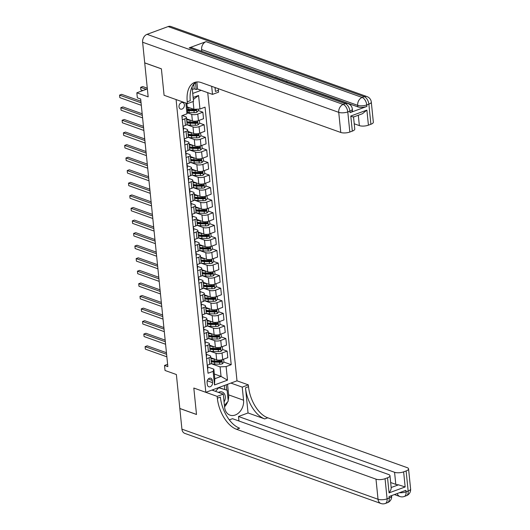 <?xml version="1.0" encoding="UTF-8"?>
<svg xmlns="http://www.w3.org/2000/svg" width="530" height="530" viewBox="0 0 530 530"><rect width="100%" height="100%" fill="white"/><g stroke="black" fill="none" stroke-linecap="round" stroke-linejoin="round"><path stroke-width="0.79" d="M179.014 106.841A3.452 2.61 109.7 0 0 180.544 109.1A3.452 2.61 109.7 0 0 183.294 108.186A3.452 2.61 109.7 0 0 184.407 104.854A3.452 2.61 109.7 0 0 182.87 102.595A3.452 2.61 109.7 0 0 180.12 103.509A3.452 2.61 109.7 0 0 179.014 106.841M147.367 88.921L136.833 92.803L148.168 96.857L144.723 62.904L161.398 68.867L164.081 95.274L176.086 99.567L205.826 392.326L237.003 380.825L207.733 92.677M181.923 429.148L378.036 499.267A6.479 4.889 109.7 0 0 380.911 503.5L184.798 433.388A6.479 4.889 -70.3 0 1 181.923 429.148L179.829 408.524L196.504 414.486L193.814 388.033L196.498 414.44L179.822 408.478L176.377 374.525L165.035 370.47L164.525 365.442L167.858 366.634L140.675 99.03L137.343 97.838L136.833 92.803M212.537 382.647L212.311 380.434A3.346 2.524 109.7 0 0 210.827 378.248A3.346 2.524 109.7 0 0 208.157 379.129A3.346 2.524 109.7 0 0 207.084 382.362L207.31 384.575A3.346 2.524 109.7 0 0 208.794 386.761A3.346 2.524 109.7 0 0 211.463 385.873A3.346 2.524 109.7 0 0 212.537 382.647L207.25 380.759M192.728 93.432L201.155 90.325M226.118 366.575L227.496 380.156L214.518 384.946L213.139 371.364L213.842 369.165L214.809 378.725L221.05 376.419L220.076 366.866L226.118 366.575L231.213 364.693L205.05 107.153L199.956 109.034L193.914 109.326L193.125 101.522M186.845 103.416L187.68 111.625L186.977 113.818L181.876 115.699L208.038 373.239L213.139 371.364M186.977 113.818L185.884 103.072M193.139 97.454L198.578 95.453L199.956 109.034M211.934 390.073L223.276 394.121L217.161 396.38L193.814 388.033L205.826 392.326M167.626 364.296L164.525 365.442M214.332 374.021L221.05 376.419L227.496 380.156M213.842 369.165L207.687 366.965M182.294 119.773L184.791 118.853A4.319 1.51 -5.8 0 0 186.414 117.461A4.319 1.51 -5.8 0 0 185.493 116.66L182.34 115.527M183.572 132.348L186.063 131.427A4.319 1.51 -5.8 0 0 187.693 130.035A4.319 1.51 -5.8 0 0 186.765 129.234L183.42 128.035M184.844 144.922L187.342 144.008A4.319 1.51 -5.8 0 0 188.971 142.616A4.319 1.51 -5.8 0 0 188.044 141.808L184.692 140.609M186.123 157.503L188.62 156.582A4.319 1.51 -5.8 0 0 190.25 155.191A4.319 1.51 -5.8 0 0 189.323 154.382L185.97 153.183M187.401 170.077L189.899 169.156A4.319 1.51 -5.8 0 0 191.529 167.765A4.319 1.51 -5.8 0 0 190.601 166.957L187.249 165.757M188.68 182.651L191.178 181.73A4.319 1.51 -5.8 0 0 192.801 180.339A4.319 1.51 -5.8 0 0 191.88 179.531L188.528 178.332M189.959 195.226L192.45 194.305A4.319 1.51 -5.8 0 0 194.079 192.913A4.319 1.51 -5.8 0 0 193.159 192.112L189.806 190.913M191.237 207.8L193.728 206.879A4.319 1.51 -5.8 0 0 195.358 205.488A4.319 1.51 -5.8 0 0 194.43 204.686L191.078 203.487M192.509 220.374L195.007 219.453A4.319 1.51 -5.8 0 0 196.637 218.069A4.319 1.51 -5.8 0 0 195.709 217.26L192.357 216.061M193.788 232.955L196.285 232.034A4.319 1.51 -5.8 0 0 197.915 230.643A4.319 1.51 -5.8 0 0 196.988 229.834L193.635 228.635M195.066 245.529L197.564 244.608A4.319 1.51 -5.8 0 0 199.187 243.217A4.319 1.51 -5.8 0 0 198.266 242.409L194.914 241.21M196.345 258.103L198.843 257.183A4.319 1.51 -5.8 0 0 200.466 255.791A4.319 1.51 -5.8 0 0 199.545 254.983L196.193 253.784M197.624 270.678L200.115 269.757A4.319 1.51 -5.8 0 0 201.744 268.365A4.319 1.51 -5.8 0 0 200.817 267.557L197.465 266.365M198.896 283.252L201.393 282.331A4.319 1.51 -5.8 0 0 203.023 280.94A4.319 1.51 -5.8 0 0 202.096 280.138L198.743 278.939M200.174 295.826L202.672 294.905A4.319 1.51 -5.8 0 0 204.302 293.521A4.319 1.51 -5.8 0 0 203.374 292.712L200.022 291.513M201.453 308.407L203.951 307.486A4.319 1.51 -5.8 0 0 205.574 306.095A4.319 1.51 -5.8 0 0 204.653 305.287L201.301 304.087M202.732 320.981L205.229 320.06A4.319 1.51 -5.8 0 0 206.852 318.669A4.319 1.51 -5.8 0 0 205.931 317.861L202.579 316.662M204.01 333.555L206.501 332.635A4.319 1.51 -5.8 0 0 208.131 331.243A4.319 1.51 -5.8 0 0 207.203 330.435L203.851 329.236M205.282 346.13L207.78 345.209A4.319 1.51 -5.8 0 0 209.41 343.818A4.319 1.51 -5.8 0 0 208.482 343.009L205.13 341.817M206.561 358.704L209.058 357.783A4.319 1.51 -5.8 0 0 210.688 356.392A4.319 1.51 -5.8 0 0 209.761 355.59L206.409 354.391M211 363.62L220.076 366.866M212.245 358.247A6.857 2.398 174.2 0 1 210.821 357.743L216.664 359.83A4.319 1.51 -5.8 0 0 222.699 359.539L227.801 357.657L227.131 351.118L222.62 349.502M209.721 351.046L215.995 353.285A4.319 1.51 -5.8 0 0 222.037 353L227.131 351.118M210.966 345.673A6.857 2.398 174.2 0 1 209.549 345.169L215.385 347.249A4.319 1.51 -5.8 0 0 221.421 346.964L226.522 345.083L225.859 338.544L221.341 336.928M208.449 338.471L214.723 340.71A4.319 1.51 -5.8 0 0 220.758 340.426L225.859 338.544M208.27 332.588L214.107 334.675A4.319 1.51 -5.8 0 0 220.149 334.39L225.243 332.509L224.581 325.97L220.063 324.353M207.17 325.897L213.444 328.136A4.319 1.51 -5.8 0 0 219.48 327.851L224.581 325.97M208.409 320.524A6.857 2.398 174.2 0 1 206.992 320.021L212.828 322.101A4.319 1.51 -5.8 0 0 218.87 321.809L223.965 319.935L223.302 313.396L218.791 311.779M205.892 313.316L212.166 315.562A4.319 1.51 -5.8 0 0 218.201 315.27L223.302 313.396M207.131 307.943A6.857 2.398 174.2 0 1 205.713 307.44L211.549 309.527A4.319 1.51 -5.8 0 0 217.591 309.235L222.686 307.354L222.024 300.815L217.512 299.205M204.613 300.742L210.887 302.988A4.319 1.51 -5.8 0 0 216.929 302.696L222.024 300.815M205.859 295.369A6.857 2.398 174.2 0 1 204.434 294.865L210.277 296.952A4.319 1.51 -5.8 0 0 216.313 296.661L221.414 294.779L220.745 288.24L216.233 286.631M203.334 288.168L209.608 290.413A4.319 1.51 -5.8 0 0 215.65 290.122L220.745 288.24M204.58 282.795A6.857 2.398 174.2 0 1 203.162 282.291L208.999 284.378A4.319 1.51 -5.8 0 0 215.034 284.087L220.135 282.205L219.473 275.666L214.955 274.05M202.062 275.593L208.33 277.839A4.319 1.51 -5.8 0 0 214.372 277.548L219.473 275.666M203.301 270.221A6.857 2.398 174.2 0 1 201.884 269.717L207.72 271.797A4.319 1.51 -5.8 0 0 213.756 271.512L218.857 269.631L218.194 263.092L213.676 261.476M200.784 263.019L207.058 265.258A4.319 1.51 -5.8 0 0 213.093 264.974L218.194 263.092M202.023 257.646A6.857 2.398 174.2 0 1 200.605 257.143L206.442 259.223A4.319 1.51 -5.8 0 0 212.484 258.938L217.578 257.057L216.916 250.518L212.404 248.901M199.505 250.445L205.779 252.684A4.319 1.51 -5.8 0 0 211.815 252.399L216.916 250.518M200.744 245.072A6.857 2.398 174.2 0 1 199.326 244.569L205.163 246.649A4.319 1.51 -5.8 0 0 211.205 246.357L216.3 244.482L215.637 237.944L211.125 236.327M198.227 237.871L204.5 240.11A4.319 1.51 -5.8 0 0 210.542 239.818L215.637 237.944M199.465 232.491A6.857 2.398 174.2 0 1 198.048 231.988L203.884 234.075A4.319 1.51 -5.8 0 0 209.926 233.783L215.028 231.901L214.358 225.363L209.847 223.753M196.948 225.29L203.222 227.536A4.319 1.51 -5.8 0 0 209.264 227.244L214.358 225.363M198.194 219.917A6.857 2.398 174.2 0 1 196.776 219.413L202.612 221.5A4.319 1.51 -5.8 0 0 208.648 221.209L213.749 219.327L213.086 212.788L208.568 211.178M195.676 212.715L201.943 214.961A4.319 1.51 -5.8 0 0 207.985 214.67L213.086 212.788M196.915 207.343A6.857 2.398 174.2 0 1 195.497 206.839L201.334 208.926A4.319 1.51 -5.8 0 0 207.369 208.635L212.47 206.753L211.808 200.214L207.29 198.598M194.397 200.141L200.671 202.387A4.319 1.51 -5.8 0 0 206.707 202.096L211.808 200.214M194.219 194.258L200.055 196.345A4.319 1.51 -5.8 0 0 206.097 196.06L211.192 194.179L210.529 187.64L206.011 186.023M193.119 187.567L199.393 189.806A4.319 1.51 -5.8 0 0 205.428 189.521L210.529 187.64M194.358 182.194A6.857 2.398 174.2 0 1 192.94 181.691L198.776 183.771A4.319 1.51 -5.8 0 0 204.819 183.486L209.913 181.605L209.251 175.066L204.739 173.449M191.84 174.993L198.114 177.232A4.319 1.51 -5.8 0 0 204.156 176.947L209.251 175.066M193.079 169.62A6.857 2.398 174.2 0 1 191.661 169.116L197.498 171.197A4.319 1.51 -5.8 0 0 203.54 170.905L208.641 169.03L207.972 162.491L203.46 160.875M190.561 162.418L196.835 164.658A4.319 1.51 -5.8 0 0 202.877 164.366L207.972 162.491M191.807 157.039A6.857 2.398 174.2 0 1 190.383 156.535L196.226 158.622A4.319 1.51 -5.8 0 0 202.261 158.331L207.362 156.456L206.693 149.91L202.182 148.301M189.29 149.838L195.557 152.083A4.319 1.51 -5.8 0 0 201.599 151.792L206.693 149.91M190.528 144.465A6.857 2.398 174.2 0 1 189.111 143.961L194.947 146.048A4.319 1.51 -5.8 0 0 200.983 145.757L206.084 143.875L205.421 137.336L200.903 135.726M188.011 137.263L194.285 139.509A4.319 1.51 -5.8 0 0 200.32 139.218L205.421 137.336M189.25 131.891A6.857 2.398 174.2 0 1 187.832 131.387L193.669 133.474A4.319 1.51 -5.8 0 0 199.711 133.182L204.805 131.301L204.143 124.762L199.624 123.152M186.732 124.689L193.006 126.935A4.319 1.51 -5.8 0 0 199.041 126.643L204.143 124.762M187.971 119.316A6.857 2.398 174.2 0 1 186.553 118.813L192.39 120.893A4.319 1.51 -5.8 0 0 198.432 120.608L203.527 118.727L202.864 112.188L198.352 110.571M187.309 112.777L191.727 114.354A4.319 1.51 -5.8 0 0 197.769 114.069L202.864 112.188M187.203 106.921L193.914 109.326M207.223 365.243L209.721 364.322A4.319 1.51 -5.8 0 0 211.351 362.931L210.688 356.392M231.213 364.693L223.898 362.083M205.951 352.669L208.442 351.748A4.319 1.51 -5.8 0 0 210.072 350.356L209.41 343.818M204.673 340.094L207.17 339.173A4.319 1.51 -5.8 0 0 208.794 337.782L208.131 331.243M203.394 327.52L205.892 326.599A4.319 1.51 -5.8 0 0 207.522 325.208L206.852 318.669M202.115 314.946L204.613 314.025A4.319 1.51 -5.8 0 0 206.243 312.634L205.574 306.095M200.837 302.365L203.334 301.444A4.319 1.51 -5.8 0 0 204.964 300.06L204.302 293.521M199.565 289.791L202.056 288.87A4.319 1.51 -5.8 0 0 203.686 287.479L203.023 280.94M198.286 277.216L200.784 276.296A4.319 1.51 -5.8 0 0 202.407 274.904L201.744 268.365M197.008 264.642L199.505 263.721A4.319 1.51 -5.8 0 0 201.135 262.33L200.466 255.791M195.729 252.068L198.227 251.147A4.319 1.51 -5.8 0 0 199.856 249.756L199.187 243.217M194.45 239.494L196.948 238.573A4.319 1.51 -5.8 0 0 198.578 237.182L197.915 230.643M193.178 226.913L195.669 225.999A4.319 1.51 -5.8 0 0 197.299 224.607L196.637 218.069M191.9 214.339L194.397 213.418A4.319 1.51 -5.8 0 0 196.02 212.026L195.358 205.488M190.621 201.764L193.119 200.844A4.319 1.51 -5.8 0 0 194.742 199.452L194.079 192.913M189.343 189.19L191.84 188.269A4.319 1.51 -5.8 0 0 193.47 186.878L192.801 180.339M188.064 176.616L190.561 175.695A4.319 1.51 -5.8 0 0 192.191 174.304L191.529 167.765M186.792 164.042L189.283 163.121A4.319 1.51 -5.8 0 0 190.913 161.73L190.25 155.191M185.513 151.461L188.004 150.547A4.319 1.51 -5.8 0 0 189.634 149.155L188.971 142.616M184.235 138.886L186.732 137.966A4.319 1.51 -5.8 0 0 188.355 136.581L187.693 130.035M182.956 126.312L185.454 125.391A4.319 1.51 -5.8 0 0 187.083 124L186.414 117.461M214.809 378.725L214.518 384.946M198.578 95.453L193.344 99.461M207.614 369.092A2.862 1 -5.8 0 0 207.853 368.628A2.862 1 -5.8 0 0 207.846 368.575L207.661 366.773M166.447 352.722L147.207 345.845L145.101 346.62L166.605 354.312M145.359 349.137L145.101 346.62L145.359 349.137L166.864 356.822M207.422 367.184A2.862 1 -5.8 0 0 207.661 366.72A2.862 1 -5.8 0 0 207.654 366.667L207.435 365.826M207.541 365.514L207.528 365.462A2.862 1 174.2 0 1 207.541 365.514A2.862 1 174.2 0 1 207.303 365.972M214.465 359.042L214.206 359.035A8.261 2.895 174.2 0 1 210.913 358.598M223.607 359.208L223.905 362.189L222.322 363.818A2.862 1 174.2 0 1 219.705 364.203L214.716 364.064A8.261 2.895 174.2 0 1 211.092 363.534M211.225 361.718A8.261 2.895 -5.8 0 0 214.524 362.156L219.506 362.295A2.862 1 -5.8 0 0 221.414 362.109L221.295 360.904A2.862 1 174.2 0 1 219.387 361.089L214.398 360.943A8.261 2.895 174.2 0 1 211.106 360.513M221.414 362.109L220.453 361.765A1.458 0.51 174.2 0 1 219.95 361.785L214.961 361.645A6.857 2.398 174.2 0 1 211.139 360.864M221.626 360.917L221.295 360.904M206.342 356.518A2.862 1 -5.8 0 0 206.581 356.054A2.862 1 -5.8 0 0 206.567 356.001L206.389 354.199M165.168 340.147L145.929 333.271L143.822 334.046L165.333 341.731M144.081 336.557L143.822 334.046L144.081 336.557L165.585 344.248M206.144 354.603A2.862 1 -5.8 0 0 206.382 354.146A2.862 1 -5.8 0 0 206.375 354.093L206.157 353.252M206.263 352.934L206.249 352.881A2.862 1 174.2 0 1 206.263 352.934A2.862 1 174.2 0 1 206.024 353.397M205.064 343.943A2.862 1 -5.8 0 0 205.302 343.48A2.862 1 -5.8 0 0 205.289 343.427L205.11 341.625M163.889 327.573L144.657 320.69L142.55 321.471L164.055 329.156M142.802 323.982L142.55 321.471L142.802 323.982L164.307 331.674M204.871 342.029A2.862 1 -5.8 0 0 205.11 341.572A2.862 1 -5.8 0 0 205.097 341.519L204.878 340.677M204.984 340.359L204.977 340.306A2.862 1 174.2 0 1 204.984 340.359A2.862 1 174.2 0 1 204.746 340.823M203.785 331.369A2.862 1 -5.8 0 0 204.023 330.906A2.862 1 -5.8 0 0 204.017 330.852L203.831 329.044M162.617 314.992L143.378 308.115L141.272 308.897L162.776 316.582M141.523 311.408L141.272 308.897L141.523 311.408L163.035 319.1M203.593 329.455A2.862 1 -5.8 0 0 203.831 328.991A2.862 1 -5.8 0 0 203.818 328.938L203.606 328.103M203.666 327.421L203.699 327.732A2.862 1 174.2 0 1 203.706 327.785A2.862 1 174.2 0 1 203.467 328.249M213.186 346.468L212.927 346.461A8.261 2.895 174.2 0 1 209.635 346.024M222.328 346.627L222.633 349.615L221.05 351.244A2.862 1 174.2 0 1 218.426 351.628L213.438 351.489A8.261 2.895 174.2 0 1 209.814 350.953M209.953 349.144A8.261 2.895 -5.8 0 0 213.245 349.575L218.227 349.72A2.862 1 -5.8 0 0 220.142 349.535L220.016 348.329A2.862 1 174.2 0 1 218.108 348.515L213.126 348.369A8.261 2.895 174.2 0 1 209.827 347.932M220.142 349.535L219.181 349.191A1.458 0.51 174.2 0 1 218.671 349.21L213.689 349.071A6.857 2.398 174.2 0 1 209.86 348.29M220.347 348.342L220.016 348.329M209.688 333.098A6.857 2.398 174.2 0 1 208.27 332.595M211.907 333.893L211.649 333.887A8.261 2.895 174.2 0 1 208.356 333.45M221.05 334.052L221.355 337.04L219.771 338.67A2.862 1 174.2 0 1 217.148 339.054L212.166 338.915A8.261 2.895 174.2 0 1 208.535 338.378M208.674 336.563A8.261 2.895 -5.8 0 0 211.967 337L216.956 337.146A2.862 1 -5.8 0 0 218.863 336.961L218.738 335.755A2.862 1 174.2 0 1 216.83 335.934L211.848 335.795A8.261 2.895 174.2 0 1 208.548 335.357M218.863 336.961L217.903 336.616A1.458 0.51 174.2 0 1 217.393 336.636L212.411 336.497A6.857 2.398 174.2 0 1 208.588 335.709M219.069 335.768L218.738 335.755M210.629 321.312L210.377 321.306A8.261 2.895 174.2 0 1 207.078 320.875M219.771 321.478L220.076 324.466L218.493 326.089A2.862 1 174.2 0 1 215.869 326.48L210.887 326.341A8.261 2.895 174.2 0 1 207.263 325.804M207.396 323.989A8.261 2.895 -5.8 0 0 210.688 324.426L215.677 324.565A2.862 1 -5.8 0 0 217.585 324.386L217.459 323.174A2.862 1 174.2 0 1 215.551 323.36L210.569 323.22A8.261 2.895 174.2 0 1 207.27 322.783M217.585 324.386L216.624 324.042A1.458 0.51 174.2 0 1 216.114 324.062L211.132 323.916A6.857 2.398 174.2 0 1 207.31 323.134M217.797 323.187L217.459 323.174M202.506 318.788A2.862 1 -5.8 0 0 202.745 318.331A2.862 1 -5.8 0 0 202.738 318.278L202.553 316.47M161.339 302.418L142.1 295.541L139.993 296.316L161.498 304.008M140.251 298.834L139.993 296.316L140.251 298.834L161.756 306.526M202.314 316.88A2.862 1 -5.8 0 0 202.553 316.417A2.862 1 -5.8 0 0 202.54 316.364L202.327 315.529M202.427 315.211L202.42 315.158A2.862 1 174.2 0 1 202.427 315.211A2.862 1 174.2 0 1 202.188 315.675M209.357 308.738L209.098 308.732A8.261 2.895 174.2 0 1 205.799 308.294M218.493 308.904L218.797 311.892L217.214 313.515A2.862 1 174.2 0 1 214.59 313.906L209.608 313.76A8.261 2.895 174.2 0 1 205.984 313.23M206.117 311.415A8.261 2.895 -5.8 0 0 209.416 311.852L214.398 311.991A2.862 1 -5.8 0 0 216.306 311.806L216.187 310.6A2.862 1 174.2 0 1 214.279 310.785L209.29 310.646A8.261 2.895 174.2 0 1 205.998 310.209M216.306 311.806L215.346 311.468A1.458 0.51 174.2 0 1 214.835 311.488L209.853 311.342A6.857 2.398 174.2 0 1 206.031 310.56M216.518 310.613L216.187 310.6M224.071 401.945A7.016 5.293 109.7 0 0 224.216 393.585A7.016 5.293 109.7 0 0 218.42 392.392M218.685 387.582L227.138 390.266L228.238 401.13L224.428 405.463M212.861 390.405L213.736 389.404M218.473 387.662L227.138 390.266M215.531 391.352L218.704 387.741M195.802 82.263L192.443 86.085M410.604 488.978A6.479 6.479 0 0 1 406.397 495.709A6.479 3.591 -110.2 0 0 408.16 491.065L406.119 470.945A6.479 2.266 -5.8 0 0 408.557 468.858L410.604 488.978A6.479 2.266 174.2 0 1 408.16 491.065L406.053 491.84L405.9 490.329L389.046 496.544L389.199 498.054L387.092 498.829A6.479 2.266 174.2 0 1 378.036 499.267L375.989 479.147A6.479 2.266 -5.8 0 0 385.052 478.709L387.092 498.829A6.479 3.591 69.8 0 1 385.33 503.48A6.479 6.479 0 0 1 380.911 503.5M223.276 394.121L224.601 407.206A12.144 9.162 109.7 0 0 229.994 415.142A12.144 9.162 109.7 0 0 239.666 411.929A12.144 9.162 109.7 0 0 243.561 400.21L242.236 387.132L248.345 384.879L248.53 386.688A26.99 14.973 -110.2 0 0 267.756 417.806L407.173 467.645A6.479 2.266 -5.8 0 1 408.557 468.858M217.161 396.38L217.346 398.189A26.99 14.973 -110.2 0 0 236.579 429.3L375.989 479.147M391.18 487.52L398.481 484.831L405.165 486.951L389.066 492.887L387.536 477.795A6.479 2.266 -5.8 0 0 389.981 475.708A6.479 2.266 -5.8 0 0 388.589 474.496L232.504 418.693L229.318 419.866M238.944 420.999L238.487 416.487L394.572 472.29A6.479 2.266 -5.8 0 0 403.628 471.859L405.165 486.951M248.047 412.956L245.496 387.808A26.99 14.973 -110.2 0 0 264.728 418.919L248.047 412.956L238.487 416.487M387.536 477.795L385.052 478.709M230.894 383.077L242.236 387.132M237.003 380.825L248.345 384.879M406.119 470.945L403.628 471.859M398.481 484.831A6.479 2.266 174.2 0 1 395.797 484.367L394.572 472.29M390.67 482.532L395.797 484.367M217.346 398.189L220.381 397.069A26.99 14.973 -110.2 0 0 239.613 428.18L236.579 429.3M389.066 492.887C390.67 490.647 391.359 488.865 391.14 487.534M227.549 384.31L228.622 394.87A12.144 9.162 -70.3 0 1 228.152 400.243M227.635 401.813A12.144 9.162 -70.3 0 1 224.561 406.768M226.741 390.126L226.197 384.807M224.74 389.411L224.342 385.495M350.052 112.645L349.899 111.134A6.479 2.266 -5.8 0 0 352.337 109.054L352.496 110.558A6.479 2.266 174.2 0 1 350.052 112.645L366.906 106.431A6.479 2.266 174.2 0 1 357.849 106.868L357.697 105.357L201.605 49.548A6.479 4.889 -70.3 0 1 206.051 41.651L189.197 47.866A6.479 4.889 -70.3 0 1 191.986 47.799L348.077 103.608A6.479 4.889 109.7 0 0 345.282 103.668L189.197 47.866M201.433 51.178L273.089 76.558M276.15 77.658L276.779 77.883M279.191 78.745L281.755 79.659M282.702 79.997L285.186 80.885M286.995 81.534L357.849 106.868M161.392 68.82L164.081 95.274L187.428 103.622L187.242 101.813A26.99 14.973 69.8 0 1 194.583 82.455A26.99 14.973 69.8 0 1 201.367 82.627L340.777 132.467L338.736 112.347L142.623 42.234L144.716 62.858L161.392 68.82M192.138 86.668A12.144 9.162 109.7 0 0 192.211 88.291L193.536 101.369L187.428 103.622M196.835 81.958L197.557 89.04L212.497 94.38L211.675 86.311M212.497 94.38L218.605 92.127L218.426 90.312A26.99 14.973 69.8 0 1 218.294 88.676M214.988 87.496L215.392 91.432A26.99 14.973 69.8 0 1 215.193 87.569M353.47 116.713C353.609 117.243 352.715 117.011 350.787 116.03L366.886 110.094L368.416 125.179L370.901 124.265L368.86 104.145L366.753 104.92L366.906 106.431M368.416 125.179A6.479 2.266 174.2 0 1 359.36 125.617L358.307 115.255M354.232 123.781L359.36 125.617M206.051 41.651L362.136 97.454L364.242 96.679A6.479 3.591 -110.2 0 1 368.86 104.145A6.479 2.266 -5.8 0 0 371.298 102.058L373.345 122.178A6.479 2.266 174.2 0 1 370.901 124.265M142.623 42.234A6.479 4.889 -70.3 0 1 147.068 34.331L168.136 26.566A6.479 4.889 -70.3 0 1 170.925 26.5L367.038 96.612A6.479 4.889 109.7 0 0 364.242 96.679L168.136 26.566M197.557 89.04L196.206 89.537L195.504 82.607M192.33 89.51L194.205 88.821L196.206 89.537M353.543 117.011L354.762 129.035A6.479 2.266 174.2 0 1 352.324 131.115L350.787 116.03M147.068 34.331L343.175 104.45L345.282 103.668A6.479 3.591 -110.2 0 1 349.899 111.134L347.793 111.916L349.833 132.036L352.324 131.115M349.833 132.036A6.479 2.266 174.2 0 1 340.777 132.467M201.758 51.059L201.605 49.548M187.242 101.813L190.277 100.693A26.99 14.973 69.8 0 1 196.153 82.044M366.886 110.094L362.447 113.725L353.464 117.037M194.205 88.821L193.775 84.575M272.764 76.678L276.137 77.486L276.176 77.903M276.137 77.486L275.587 77.691M276.455 78.003L277.005 77.797L279.211 78.983M279.005 78.566L279.237 78.996M281.331 79.745L282.053 79.599L282.689 79.831L282.311 80.096M282.689 79.831L282.728 80.242M284.511 80.878L286.405 81.11L286.975 81.759M201.228 306.214A2.862 1 -5.8 0 0 201.466 305.757A2.862 1 -5.8 0 0 201.46 305.704L201.274 303.895M160.06 289.844L140.821 282.967L138.714 283.742L160.219 291.434M138.973 286.26L138.714 283.742L138.973 286.26L160.477 293.945M201.036 304.306A2.862 1 -5.8 0 0 201.274 303.842A2.862 1 -5.8 0 0 201.268 303.789L201.049 302.948M201.155 302.637L201.142 302.584A2.862 1 174.2 0 1 201.155 302.637A2.862 1 174.2 0 1 200.916 303.094M199.956 293.64A2.862 1 -5.8 0 0 200.194 293.176A2.862 1 -5.8 0 0 200.181 293.123L200.002 291.321M158.781 277.269L139.542 270.393L137.436 271.168L158.947 278.86M137.694 273.685L137.436 271.168L137.694 273.685L159.199 281.37M199.757 291.732A2.862 1 -5.8 0 0 199.995 291.268A2.862 1 -5.8 0 0 199.989 291.215L199.77 290.374M199.876 290.062L199.863 290.009A2.862 1 174.2 0 1 199.876 290.062A2.862 1 174.2 0 1 199.638 290.519M198.677 281.066A2.862 1 -5.8 0 0 198.916 280.602A2.862 1 -5.8 0 0 198.902 280.549L198.723 278.747M157.503 264.695L138.27 257.819L136.164 258.594L157.668 266.279M136.415 261.111L136.164 258.594L136.415 261.111L157.92 268.796M198.485 279.151A2.862 1 -5.8 0 0 198.717 278.694A2.862 1 -5.8 0 0 198.71 278.641L198.492 277.799M198.598 277.481L198.591 277.435A2.862 1 174.2 0 1 198.598 277.481A2.862 1 174.2 0 1 198.359 277.945M197.398 268.491A2.862 1 -5.8 0 0 197.637 268.028A2.862 1 -5.8 0 0 197.63 267.975L197.445 266.173M156.231 252.121L136.992 245.238L134.885 246.019L156.39 253.704M135.137 248.53L134.885 246.019L135.137 248.53L156.641 256.222M197.206 266.577A2.862 1 -5.8 0 0 197.445 266.12A2.862 1 -5.8 0 0 197.432 266.067L197.22 265.225M197.319 264.907L197.312 264.854A2.862 1 174.2 0 1 197.319 264.907A2.862 1 174.2 0 1 197.081 265.371M196.12 255.917A2.862 1 -5.8 0 0 196.358 255.453A2.862 1 -5.8 0 0 196.352 255.4L196.166 253.592M154.952 239.54L135.713 232.663L133.606 233.445L155.111 241.13M133.865 235.956L133.606 233.445L133.865 235.956L155.369 243.648M195.928 254.002A2.862 1 -5.8 0 0 196.166 253.539A2.862 1 -5.8 0 0 196.153 253.486L195.941 252.651M196.001 251.969L196.034 252.28A2.862 1 174.2 0 1 196.04 252.333A2.862 1 174.2 0 1 195.802 252.797M208.078 296.164L207.82 296.157A8.261 2.895 174.2 0 1 204.52 295.72M217.22 296.33L217.519 299.311L215.935 300.941A2.862 1 174.2 0 1 213.318 301.331L208.33 301.186A8.261 2.895 174.2 0 1 204.706 300.656M204.838 298.84A8.261 2.895 -5.8 0 0 208.138 299.278L213.12 299.417A2.862 1 -5.8 0 0 215.028 299.231L214.908 298.026A2.862 1 174.2 0 1 213 298.211L208.012 298.072A8.261 2.895 174.2 0 1 204.719 297.635M215.028 299.231L214.067 298.894A1.458 0.51 174.2 0 1 213.564 298.907L208.575 298.768A6.857 2.398 174.2 0 1 204.752 297.986M215.24 298.039L214.908 298.026M206.799 283.59L206.541 283.583A8.261 2.895 174.2 0 1 203.248 283.146M215.942 283.755L216.247 286.737L214.663 288.366A2.862 1 174.2 0 1 212.04 288.751L207.051 288.611A8.261 2.895 174.2 0 1 203.427 288.081M203.56 286.266A8.261 2.895 -5.8 0 0 206.859 286.703L211.841 286.843A2.862 1 -5.8 0 0 213.749 286.657L213.63 285.451A2.862 1 174.2 0 1 211.722 285.637L206.74 285.491A8.261 2.895 174.2 0 1 203.44 285.06M213.749 286.657L212.795 286.313A1.458 0.51 174.2 0 1 212.285 286.332L207.296 286.193A6.857 2.398 174.2 0 1 203.474 285.412M213.961 285.465L213.63 285.451M205.521 271.015L205.262 271.009A8.261 2.895 174.2 0 1 201.97 270.572M214.663 271.174L214.968 274.162L213.385 275.792A2.862 1 174.2 0 1 210.761 276.176L205.779 276.037A8.261 2.895 174.2 0 1 202.149 275.507M202.288 273.692A8.261 2.895 -5.8 0 0 205.58 274.123L210.569 274.268A2.862 1 -5.8 0 0 212.477 274.083L212.351 272.877A2.862 1 174.2 0 1 210.443 273.063L205.461 272.917A8.261 2.895 174.2 0 1 202.162 272.48M212.477 274.083L211.516 273.738A1.458 0.51 174.2 0 1 211.006 273.758L206.024 273.619A6.857 2.398 174.2 0 1 202.202 272.837M212.682 272.89L212.351 272.877M204.242 258.441L203.99 258.435A8.261 2.895 174.2 0 1 200.691 257.997M213.385 258.6L213.689 261.588L212.106 263.218A2.862 1 174.2 0 1 209.482 263.602L204.5 263.463A8.261 2.895 174.2 0 1 200.877 262.926M201.009 261.111A8.261 2.895 -5.8 0 0 204.302 261.548L209.29 261.694A2.862 1 -5.8 0 0 211.198 261.509L211.073 260.303A2.862 1 174.2 0 1 209.165 260.482L204.182 260.343A8.261 2.895 174.2 0 1 200.883 259.905M211.198 261.509L210.238 261.164A1.458 0.51 174.2 0 1 209.728 261.184L204.746 261.045A6.857 2.398 174.2 0 1 200.923 260.256M211.41 260.316L211.073 260.303M202.97 245.867L202.712 245.854A8.261 2.895 174.2 0 1 199.412 245.423M212.106 246.026L212.411 249.014L210.827 250.637A2.862 1 174.2 0 1 208.204 251.028L203.222 250.889A8.261 2.895 174.2 0 1 199.598 250.352M199.731 248.537A8.261 2.895 -5.8 0 0 203.03 248.974L208.012 249.113A2.862 1 -5.8 0 0 209.92 248.934L209.8 247.722A2.862 1 174.2 0 1 207.886 247.907L202.904 247.768A8.261 2.895 174.2 0 1 199.611 247.331M209.92 248.934L208.959 248.59A1.458 0.51 174.2 0 1 208.449 248.61L203.467 248.464A6.857 2.398 174.2 0 1 199.644 247.682M210.132 247.735L209.8 247.722M194.841 243.336A2.862 1 -5.8 0 0 195.08 242.879A2.862 1 -5.8 0 0 195.073 242.826L194.888 241.018M153.673 226.966L134.434 220.089L132.328 220.864L153.832 228.556M132.586 223.382L132.328 220.864L132.586 223.382L154.091 231.073M194.649 241.428A2.862 1 -5.8 0 0 194.888 240.965A2.862 1 -5.8 0 0 194.881 240.911L194.662 240.077M194.722 239.394L194.755 239.706A2.862 1 174.2 0 1 194.768 239.759A2.862 1 174.2 0 1 194.53 240.222M201.691 233.286L201.433 233.279A8.261 2.895 174.2 0 1 198.134 232.842M210.834 233.452L211.132 236.44L209.549 238.063A2.862 1 174.2 0 1 206.925 238.454L201.943 238.315A8.261 2.895 174.2 0 1 198.319 237.778M198.452 235.963A8.261 2.895 -5.8 0 0 201.751 236.4L206.733 236.539A2.862 1 -5.8 0 0 208.641 236.36L208.522 235.148A2.862 1 174.2 0 1 206.614 235.333L201.625 235.194A8.261 2.895 174.2 0 1 198.333 234.757M208.641 236.36L207.68 236.016A1.458 0.51 174.2 0 1 207.177 236.035L202.188 235.89A6.857 2.398 174.2 0 1 198.366 235.108M208.853 235.161L208.522 235.148M193.569 230.762A2.862 1 -5.8 0 0 193.808 230.305A2.862 1 -5.8 0 0 193.794 230.252L193.609 228.443M152.395 214.392L133.156 207.515L131.049 208.29L152.554 215.982M131.307 210.807L131.049 208.29L131.307 210.807L152.812 218.493M193.37 228.854A2.862 1 -5.8 0 0 193.609 228.39A2.862 1 -5.8 0 0 193.602 228.337L193.384 227.502M193.49 227.185L193.477 227.131A2.862 1 174.2 0 1 193.49 227.185A2.862 1 174.2 0 1 193.251 227.648M200.413 220.712L200.154 220.705A8.261 2.895 174.2 0 1 196.862 220.268M209.555 220.877L209.86 223.859L208.277 225.488A2.862 1 174.2 0 1 205.653 225.879L200.665 225.734A8.261 2.895 174.2 0 1 197.041 225.204M197.173 223.388A8.261 2.895 -5.8 0 0 200.472 223.826L205.454 223.965A2.862 1 -5.8 0 0 207.362 223.779L207.243 222.573A2.862 1 174.2 0 1 205.335 222.759L200.347 222.62A8.261 2.895 174.2 0 1 197.054 222.183M207.362 223.779L206.409 223.441A1.458 0.51 174.2 0 1 205.898 223.461L200.91 223.315A6.857 2.398 174.2 0 1 197.087 222.534M207.575 222.587L207.243 222.573M192.291 218.188A2.862 1 -5.8 0 0 192.529 217.724A2.862 1 -5.8 0 0 192.516 217.671L192.337 215.869M151.116 201.817L131.884 194.941L129.777 195.716L151.282 203.407M130.029 198.233L129.777 195.716L130.029 198.233L151.534 205.918M192.092 216.28A2.862 1 -5.8 0 0 192.33 215.816A2.862 1 -5.8 0 0 192.324 215.763L192.105 214.922M192.211 214.61L192.204 214.557A2.862 1 174.2 0 1 192.211 214.61A2.862 1 174.2 0 1 191.973 215.067M199.134 208.138L198.876 208.131A8.261 2.895 174.2 0 1 195.583 207.694M208.277 208.303L208.581 211.285L206.998 212.914A2.862 1 174.2 0 1 204.375 213.305L199.386 213.159A8.261 2.895 174.2 0 1 195.762 212.629M195.901 210.814A8.261 2.895 -5.8 0 0 199.194 211.251L204.182 211.39A2.862 1 -5.8 0 0 206.09 211.205L205.965 209.999A2.862 1 174.2 0 1 204.057 210.185L199.075 210.039A8.261 2.895 174.2 0 1 195.775 209.608M206.09 211.205L205.13 210.86A1.458 0.51 174.2 0 1 204.62 210.88L199.638 210.741A6.857 2.398 174.2 0 1 195.815 209.959M206.296 210.012L205.965 209.999M191.012 205.614A2.862 1 -5.8 0 0 191.25 205.15A2.862 1 -5.8 0 0 191.244 205.097L191.058 203.295M149.844 189.243L130.605 182.366L128.499 183.141L150.003 190.827M128.75 185.659L128.499 183.141L128.75 185.659L150.255 193.344M190.82 203.699A2.862 1 -5.8 0 0 191.058 203.242A2.862 1 -5.8 0 0 191.045 203.189L190.833 202.347M190.932 202.036L190.926 201.983A2.862 1 174.2 0 1 190.932 202.036A2.862 1 174.2 0 1 190.694 202.493M195.636 194.768A6.857 2.398 174.2 0 1 194.219 194.265M197.856 195.563L197.604 195.557A8.261 2.895 174.2 0 1 194.305 195.119M206.998 195.722L207.303 198.71L205.719 200.34A2.862 1 174.2 0 1 203.096 200.724L198.114 200.585A8.261 2.895 174.2 0 1 194.49 200.055M194.623 198.24A8.261 2.895 -5.8 0 0 197.915 198.677L202.904 198.816A2.862 1 -5.8 0 0 204.812 198.631L204.686 197.425A2.862 1 174.2 0 1 202.778 197.61L197.796 197.465A8.261 2.895 174.2 0 1 194.497 197.027M204.812 198.631L203.851 198.286A1.458 0.51 174.2 0 1 203.341 198.306L198.359 198.167A6.857 2.398 174.2 0 1 194.536 197.385M205.024 197.438L204.686 197.425M189.733 193.039A2.862 1 -5.8 0 0 189.972 192.576A2.862 1 -5.8 0 0 189.965 192.523L189.78 190.72M148.566 176.669L129.327 169.785L127.22 170.567L148.725 178.252M127.478 173.078L127.22 170.567L127.478 173.078L148.983 180.77M189.541 191.125A2.862 1 -5.8 0 0 189.78 190.667A2.862 1 -5.8 0 0 189.766 190.615L189.554 189.773M189.654 189.455L189.647 189.402A2.862 1 174.2 0 1 189.654 189.455A2.862 1 174.2 0 1 189.415 189.919M196.584 182.989L196.325 182.982A8.261 2.895 174.2 0 1 193.026 182.545M205.719 183.148L206.024 186.136L204.441 187.766A2.862 1 174.2 0 1 201.817 188.15L196.835 188.011A8.261 2.895 174.2 0 1 193.211 187.474M193.344 185.666A8.261 2.895 -5.8 0 0 196.643 186.096L201.625 186.242A2.862 1 -5.8 0 0 203.533 186.056L203.414 184.851A2.862 1 174.2 0 1 201.499 185.03L196.517 184.89A8.261 2.895 174.2 0 1 193.225 184.453M203.533 186.056L202.573 185.712A1.458 0.51 174.2 0 1 202.062 185.732L197.081 185.593A6.857 2.398 174.2 0 1 193.258 184.811M203.745 184.864L203.414 184.851M188.455 180.465A2.862 1 -5.8 0 0 188.693 180.001A2.862 1 -5.8 0 0 188.687 179.948L188.501 178.146M147.287 164.088L128.048 157.211L125.941 157.993L147.446 165.678M126.2 160.504L125.941 157.993L126.2 160.504L147.704 168.195M188.263 178.55A2.862 1 -5.8 0 0 188.501 178.087A2.862 1 -5.8 0 0 188.494 178.034L188.276 177.199M188.382 176.881L188.369 176.828A2.862 1 174.2 0 1 188.382 176.881A2.862 1 174.2 0 1 188.143 177.345M195.305 170.415L195.047 170.402A8.261 2.895 174.2 0 1 191.747 169.971M204.448 170.574L204.746 173.562L203.162 175.191A2.862 1 174.2 0 1 200.539 175.576L195.557 175.437A8.261 2.895 174.2 0 1 191.933 174.9M192.065 173.085A8.261 2.895 -5.8 0 0 195.365 173.522L200.347 173.668A2.862 1 -5.8 0 0 202.255 173.482L202.135 172.276A2.862 1 174.2 0 1 200.227 172.455L195.239 172.316A8.261 2.895 174.2 0 1 191.946 171.879M202.255 173.482L201.294 173.138A1.458 0.51 174.2 0 1 200.79 173.158L195.802 173.019A6.857 2.398 174.2 0 1 191.979 172.23M202.467 172.283L202.135 172.276M187.183 167.884A2.862 1 -5.8 0 0 187.421 167.427A2.862 1 -5.8 0 0 187.408 167.374L187.222 165.565M146.008 151.514L126.769 144.637L124.663 145.412L146.167 153.104M124.921 147.93L124.663 145.412L124.921 147.93L146.426 155.621M186.984 165.976A2.862 1 -5.8 0 0 187.222 165.512A2.862 1 -5.8 0 0 187.216 165.459L186.997 164.625M187.103 164.307L187.09 164.254A2.862 1 174.2 0 1 187.103 164.307A2.862 1 174.2 0 1 186.865 164.77M185.904 155.31A2.862 1 -5.8 0 0 186.143 154.853A2.862 1 -5.8 0 0 186.129 154.8L185.951 152.991M144.73 138.939L125.497 132.063L123.391 132.838L144.895 140.529M123.642 135.355L123.391 132.838L123.642 135.355L145.147 143.04M185.705 153.402A2.862 1 -5.8 0 0 185.944 152.938A2.862 1 -5.8 0 0 185.937 152.885L185.719 152.05M185.825 151.732L185.811 151.679A2.862 1 174.2 0 1 185.825 151.732A2.862 1 174.2 0 1 185.586 152.196M184.625 142.736A2.862 1 -5.8 0 0 184.864 142.272A2.862 1 -5.8 0 0 184.851 142.219L184.672 140.417M143.451 126.365L124.219 119.489L122.112 120.264L143.617 127.955M122.364 122.781L122.112 120.264L122.364 122.781L143.868 130.466M184.433 140.828A2.862 1 -5.8 0 0 184.672 140.364A2.862 1 -5.8 0 0 184.659 140.311L184.447 139.47M184.546 139.158L184.539 139.105A2.862 1 174.2 0 1 184.546 139.158A2.862 1 174.2 0 1 184.307 139.615M183.347 130.161A2.862 1 -5.8 0 0 183.585 129.698A2.862 1 -5.8 0 0 183.579 129.645L183.393 127.843M142.179 113.791L122.94 106.914L120.833 107.689L142.338 115.381M121.085 110.207L120.833 107.689L121.085 110.207L142.596 117.892M183.155 128.247A2.862 1 -5.8 0 0 183.393 127.79A2.862 1 -5.8 0 0 183.38 127.737L183.168 126.895M183.228 126.213L183.261 126.531A2.862 1 174.2 0 1 183.267 126.584A2.862 1 174.2 0 1 183.029 127.041M182.068 117.587A2.862 1 -5.8 0 0 182.307 117.123A2.862 1 -5.8 0 0 182.3 117.07L182.307 117.123M140.9 101.217L121.661 94.34L119.555 95.115L141.059 102.8M119.813 97.626L119.555 95.115L119.813 97.626L141.318 105.318M194.026 157.834L193.768 157.827A8.261 2.895 174.2 0 1 190.475 157.39M203.169 158L203.474 160.987L201.89 162.611A2.862 1 174.2 0 1 199.267 163.001L194.278 162.862A8.261 2.895 174.2 0 1 190.654 162.326M190.787 160.511A8.261 2.895 -5.8 0 0 194.086 160.948L199.068 161.087A2.862 1 -5.8 0 0 200.976 160.908L200.857 159.696A2.862 1 174.2 0 1 198.949 159.881L193.96 159.742A8.261 2.895 174.2 0 1 190.667 159.305M200.976 160.908L200.022 160.564A1.458 0.51 174.2 0 1 199.512 160.583L194.523 160.438A6.857 2.398 174.2 0 1 190.701 159.656M201.188 159.709L200.857 159.696M192.748 145.26L192.489 145.253A8.261 2.895 174.2 0 1 189.197 144.816M201.89 145.425L202.195 148.413L200.612 150.036A2.862 1 174.2 0 1 197.988 150.427L192.999 150.281A8.261 2.895 174.2 0 1 189.376 149.751M189.515 147.936A8.261 2.895 -5.8 0 0 192.807 148.374L197.796 148.513A2.862 1 -5.8 0 0 199.704 148.327L199.578 147.121A2.862 1 174.2 0 1 197.67 147.307L192.688 147.168A8.261 2.895 174.2 0 1 189.389 146.73M199.704 148.327L198.743 147.989A1.458 0.51 174.2 0 1 198.233 148.009L193.251 147.863A6.857 2.398 174.2 0 1 189.422 147.082M199.909 147.135L199.578 147.121M191.469 132.685L191.217 132.679A8.261 2.895 174.2 0 1 187.918 132.242M200.612 132.851L200.916 135.832L199.333 137.462A2.862 1 174.2 0 1 196.709 137.853L191.727 137.707A8.261 2.895 174.2 0 1 188.104 137.177M188.236 135.362A8.261 2.895 -5.8 0 0 191.529 135.799L196.517 135.938A2.862 1 -5.8 0 0 198.425 135.753L198.299 134.547A2.862 1 174.2 0 1 196.391 134.733L191.41 134.587A8.261 2.895 174.2 0 1 188.11 134.156M198.425 135.753L197.465 135.408A1.458 0.51 174.2 0 1 196.955 135.428L191.973 135.289A6.857 2.398 174.2 0 1 188.15 134.507M198.631 134.56L198.299 134.547M190.197 120.111L189.939 120.105A8.261 2.895 174.2 0 1 186.639 119.667M199.333 120.27L199.638 123.258L198.054 124.888A2.862 1 174.2 0 1 195.431 125.272L190.449 125.133A8.261 2.895 174.2 0 1 186.825 124.603M186.957 122.788A8.261 2.895 -5.8 0 0 190.257 123.225L195.239 123.364A2.862 1 -5.8 0 0 197.147 123.179L197.021 121.973A2.862 1 174.2 0 1 195.113 122.158L190.131 122.013A8.261 2.895 174.2 0 1 186.832 121.582M197.147 123.179L196.186 122.834A1.458 0.51 174.2 0 1 195.676 122.854L190.694 122.715A6.857 2.398 174.2 0 1 186.871 121.933M197.359 121.986L197.021 121.973M188.919 107.537L188.66 107.53A8.261 2.895 174.2 0 1 187.256 107.438M198.2 109.12L198.359 110.684L196.776 112.314A2.862 1 174.2 0 1 194.152 112.698L189.17 112.559A8.261 2.895 174.2 0 1 187.421 112.426M187.574 110.551A8.261 2.895 -5.8 0 0 188.978 110.644L193.96 110.79A2.862 1 -5.8 0 0 195.868 110.604L195.749 109.399A2.862 1 174.2 0 1 193.841 109.584L188.852 109.438A8.261 2.895 174.2 0 1 187.448 109.346M147.294 88.199L142.729 86.569L140.622 87.344L140.881 89.861L142.881 90.577M195.868 110.604L194.907 110.26A1.458 0.51 174.2 0 1 194.404 110.28L189.415 110.141A6.857 2.398 174.2 0 1 187.514 109.962M196.08 109.412L195.749 109.399M146.22 89.345L140.622 87.344L140.881 89.861M215.995 353.285L216.664 359.83M214.723 340.71L215.385 347.249M213.444 328.136L214.107 334.675M212.166 315.562L212.828 322.101M210.887 302.988L211.549 309.527M209.608 290.413L210.277 296.952M208.33 277.839L208.999 284.378M207.058 265.258L207.72 271.797M205.779 252.684L206.442 259.223M204.5 240.11L205.163 246.649M203.222 227.536L203.884 234.075M201.943 214.961L202.612 221.5M200.671 202.387L201.334 208.926M199.393 189.806L200.055 196.345M198.114 177.232L198.776 183.771M196.835 164.658L197.498 171.197M195.557 152.083L196.226 158.622M194.285 139.509L194.947 146.048M193.006 126.935L193.669 133.474M191.727 114.354L192.39 120.893M222.037 353L222.699 359.539M209.058 357.783L209.721 364.322M207.78 345.209L208.442 351.748M220.758 340.426L221.421 346.964M206.501 332.635L207.17 339.173M219.48 327.851L220.149 334.39M205.229 320.06L205.892 326.599M218.201 315.27L218.87 321.809M203.951 307.486L204.613 314.025M216.929 302.696L217.591 309.235M202.672 294.905L203.334 301.444M215.65 290.122L216.313 296.661M201.393 282.331L202.056 288.87M214.372 277.548L215.034 284.087M200.115 269.757L200.784 276.296M213.093 264.974L213.756 271.512M198.843 257.183L199.505 263.721M211.815 252.399L212.484 258.938M197.564 244.608L198.227 251.147M210.542 239.818L211.205 246.357M196.285 232.034L196.948 238.573M209.264 227.244L209.926 233.783M195.007 219.453L195.669 225.999M207.985 214.67L208.648 221.209M193.728 206.879L194.397 213.418M206.707 202.096L207.369 208.635M192.45 194.305L193.119 200.844M205.428 189.521L206.097 196.06M191.178 181.73L191.84 188.269M204.156 176.947L204.819 183.486M189.899 169.156L190.561 175.695M202.877 164.366L203.54 170.905M188.62 156.582L189.283 163.121M201.599 151.792L202.261 158.331M187.342 144.008L188.004 150.547M200.32 139.218L200.983 145.757M186.063 131.427L186.732 137.966M199.041 126.643L199.711 133.182M184.791 118.853L185.454 125.391M197.769 114.069L198.432 120.608M208.29 378.996L212.311 380.434M222.361 363.779L221.957 359.771M214.398 360.943L214.206 359.035M214.716 364.064L214.524 362.156M219.387 361.089L219.287 360.148M219.705 364.203L219.506 362.295M221.09 351.204L220.679 347.196M213.126 348.369L212.927 346.461M213.438 351.489L213.245 349.575M218.108 348.515L218.015 347.574M218.426 351.628L218.227 349.72M219.811 338.624L219.4 334.622M211.848 335.795L211.649 333.887M212.166 338.915L211.967 337M216.83 335.934L216.737 334.993M217.148 339.054L216.956 337.146M218.532 326.049L218.128 322.048M210.569 323.22L210.377 321.306M210.887 326.341L210.688 324.426M215.551 323.36L215.458 322.419M215.869 326.48L215.677 324.565M217.254 313.475L216.849 309.467M209.29 310.646L209.098 308.732M209.608 313.76L209.416 311.852M214.279 310.785L214.18 309.845M214.59 313.906L214.398 311.991M245.496 387.808L248.53 386.688M264.728 418.919L267.756 417.806M391.643 495.967A6.479 2.266 174.2 0 1 389.199 498.054A6.479 3.591 -110.2 0 1 387.437 502.698A6.479 6.479 0 0 0 391.643 495.967L391.604 495.603M397.242 493.523A6.479 4.889 109.7 0 0 399.872 496.511A6.479 6.479 0 0 0 404.291 496.484A6.479 3.591 69.8 0 0 406.053 491.84A6.479 2.266 174.2 0 1 399.415 492.721M228.622 394.87L243.561 400.21M215.392 91.432L218.426 90.312M357.697 105.357A6.479 2.266 -5.8 0 0 366.753 104.92A6.479 3.591 69.8 0 0 362.136 97.454A6.479 4.889 109.7 0 0 357.697 105.357M338.736 112.347A6.479 2.266 -5.8 0 0 347.793 111.916A6.479 3.591 69.8 0 0 343.175 104.45A6.479 4.889 109.7 0 0 338.736 112.347M215.975 300.901L215.571 296.893M208.012 298.072L207.82 296.157M208.33 301.186L208.138 299.278M213 298.211L212.901 297.27M213.318 301.331L213.12 299.417M214.703 288.327L214.292 284.319M206.74 285.491L206.541 283.583M207.051 288.611L206.859 286.703M211.722 285.637L211.622 284.696M212.04 288.751L211.841 286.843M213.424 275.752L213.014 271.744M205.461 272.917L205.262 271.009M205.779 276.037L205.58 274.123M210.443 273.063L210.35 272.122M210.761 276.176L210.569 274.268M212.146 263.178L211.742 259.17M204.182 260.343L203.99 258.435M204.5 263.463L204.302 261.548M209.165 260.482L209.072 259.541M209.482 263.602L209.29 261.694M210.867 250.597L210.463 246.596M202.904 247.768L202.712 245.854M203.222 250.889L203.03 248.974M207.886 247.907L207.793 246.967M208.204 251.028L208.012 249.113M209.589 238.023L209.184 234.015M201.625 235.194L201.433 233.279M201.943 238.315L201.751 236.4M206.614 235.333L206.514 234.393M206.925 238.454L206.733 236.539M208.316 225.449L207.906 221.441M200.347 222.62L200.154 220.705M200.665 225.734L200.472 223.826M205.335 222.759L205.236 221.818M205.653 225.879L205.454 223.965M207.038 212.874L206.627 208.866M199.075 210.039L198.876 208.131M199.386 213.159L199.194 211.251M204.057 210.185L203.964 209.244M204.375 213.305L204.182 211.39M205.759 200.3L205.355 196.292M197.796 197.465L197.604 195.557M198.114 200.585L197.915 198.677M202.778 197.61L202.685 196.67M203.096 200.724L202.904 198.816M204.481 187.726L204.077 183.718M196.517 184.89L196.325 182.982M196.835 188.011L196.643 186.096M201.499 185.03L201.407 184.095M201.817 188.15L201.625 186.242M203.202 175.145L202.798 171.144M195.239 172.316L195.047 170.402M195.557 175.437L195.365 173.522M200.227 172.455L200.128 171.515M200.539 175.576L200.347 173.668M201.93 162.571L201.519 158.569M193.96 159.742L193.768 157.827M194.278 162.862L194.086 160.948M198.949 159.881L198.849 158.94M199.267 163.001L199.068 161.087M200.651 149.997L200.241 145.989M192.688 147.168L192.489 145.253M192.999 150.281L192.807 148.374M197.67 147.307L197.577 146.366M197.988 150.427L197.796 148.513M199.373 137.422L198.969 133.414M191.41 134.587L191.217 132.679M191.727 137.707L191.529 135.799M196.391 134.733L196.299 133.792M196.709 137.853L196.517 135.938M198.094 124.848L197.69 120.84M190.131 122.013L189.939 120.105M190.449 125.133L190.257 123.225M195.113 122.158L195.02 121.218M195.431 125.272L195.239 123.364M196.815 112.274L196.504 109.2M188.852 109.438L188.66 107.53M189.17 112.559L188.978 110.644M194.152 112.698L193.96 110.79M207.853 368.628L207.661 366.72M206.581 356.054L206.382 354.146M205.302 343.48L205.11 341.572M204.023 330.906L203.831 328.991M203.706 327.785L203.672 327.414M202.745 318.331L202.553 316.417M389.981 475.708L391.206 487.832M387.437 502.698L385.33 503.48M394.426 494.563L399.872 496.511M406.397 495.709L404.291 496.484M371.298 102.058A6.479 6.479 0 0 0 367.038 96.612M352.337 109.054A6.479 6.479 0 0 0 348.077 103.608M279.31 79.652L279.224 78.844M287.088 82.395L287.008 81.593M201.466 305.757L201.274 303.842M200.194 293.176L199.995 291.268M198.916 280.602L198.717 278.694M197.637 268.028L197.445 266.12M196.358 255.453L196.166 253.539M196.04 252.333L196.007 251.962M195.08 242.879L194.888 240.965M194.768 239.759L194.729 239.388M193.808 230.305L193.609 228.39M192.529 217.724L192.33 215.816M191.25 205.15L191.058 203.242M189.972 192.576L189.78 190.667M188.693 180.001L188.501 178.087M187.421 167.427L187.222 165.512M186.143 154.853L185.944 152.938M184.864 142.272L184.672 140.364M183.585 129.698L183.393 127.79M183.267 126.584L183.234 126.213"/></g></svg>
